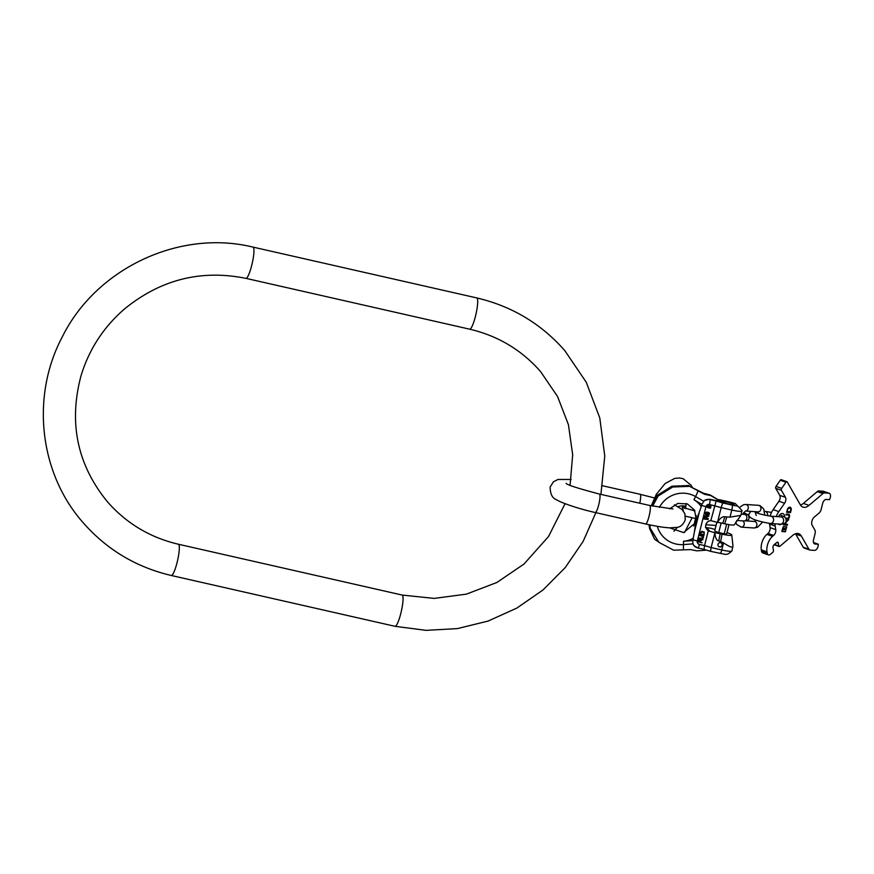 <?xml version="1.0" encoding="UTF-8"?>
<svg xmlns="http://www.w3.org/2000/svg" width="874" height="874" viewBox="0 0 874 874"><rect width="100%" height="100%" fill="white"/><g stroke="black" fill="none" stroke-linecap="round" stroke-linejoin="round"><path stroke-width="1.31" d="M659.378 507.455A26.089 25.466 -40.8 0 1 695.584 496.574A7.287 1.497 120 0 1 693.912 499.72A22.582 22.047 -40.8 0 1 701.243 506.691L696.01 521.199L694.448 531.654L699.222 512.645M669.582 508.876L677.776 503.424L687.368 503.927L694.459 510.045L696.261 519.353L695.322 522.936L683.61 532.594L669.757 527.863M693.322 538.198A22.582 22.047 -40.8 0 1 683.479 541.268L692.798 540.58A7.036 6.872 -40.8 0 1 692.973 539.619L694.448 531.654M701.243 506.691L701.593 505.27A7.036 6.872 139.2 0 1 701.898 504.342L704.455 500.485L709.622 499.251L721.17 501.61L710.18 494.946L710.726 495.569L704.619 494.323L689.695 486.348L672.696 487.004L658.1 496.039L652.659 506.133M710.726 495.569L721.17 501.61M710.18 494.946L703.778 493.351L704.619 494.323M689.695 486.348L703.778 493.351M650.092 524.935L650.081 527.962L658.81 542.295L673.657 550.194L690.722 549.604L696.829 550.86L706.553 550.139M649.306 524.771L650.081 527.962M688.996 485.529L671.986 486.195L657.401 495.23L658.1 496.039M657.401 495.23L651.414 505.86M671.986 486.195L672.696 487.004M649.382 527.153L658.81 542.295M693.333 544.753A7.287 7.112 139.2 0 0 694 545.671L692.962 543.879L692.798 540.58M704.007 549.342L697.845 547.976A4.37 0.765 102.8 0 1 697.758 547.922A7.287 7.112 139.2 0 1 694 545.671L697.845 547.976A4.37 0.765 102.8 0 0 699.429 544.426L704.564 545.595L704.007 549.342M729.353 501.971A4.37 0.765 102.8 0 1 729.462 501.96L735.296 503.577L742.015 510.547L740.824 515.431L734.379 524.739A11.679 1.475 -165.9 0 1 724.71 523.777L722.809 523.34A8.991 1.136 14.1 0 0 717.51 522.423L721.17 507.619L709.459 504.484A4.37 0.765 -77.2 0 0 709.896 499.567L716.156 500.988L710.824 520.642A5.386 5.266 139.2 0 0 708.322 530.605L704.564 545.595L711.13 547.561L714.899 532.79C715.26 537.871 716.56 540.591 718.778 540.973L723.541 542.874C729.877 547.124 733.013 548.14 732.958 545.933L731.899 550.959A12.236 1.54 -165.9 0 1 721.76 549.975L711.13 547.561L710.529 551.33L703.952 549.364M700.522 541.88L700.872 540.46L702.98 539.619L698.872 539.476L698.184 541.88L702.183 542.787L700.467 541.825L700.828 540.405L702.914 539.629M702.543 535.631L699.899 535.03L703.057 537.16L702.27 538.133L699.145 538.045L703.035 538.308L703.581 536.844L702.543 535.631M700.566 532.364L700.063 534.364L704.073 535.27L704.247 532.048L701.822 531.316L700.566 532.364M708.027 519.506L703.92 519.036L708.027 519.506M706.498 518.074L706.804 516.84L708.869 516.163L704.794 515.922L704.171 518.009L708.169 518.927L706.454 518.02L706.76 516.785L708.803 516.163M708.792 512.525L707.514 512.24L707.241 513.322L708.836 513.071L708.41 514.742L705.941 514.185L706.749 512.066L705.646 512.503L705.394 514.218L708.475 515.223L709.47 513.759L708.792 512.525M709.415 505.751L708.716 507.816L707.481 506.996L708.311 505.5L707.295 505.959L707.197 507.401L710.518 508.155L710.977 506.33L709.415 505.751M700.402 540.187L700.008 541.771L698.73 541.476L699.276 539.662L700.402 540.187M700.708 533.981L701.483 531.949L703.417 532.124L704.062 532.801L703.679 534.659L700.653 533.927L701.44 531.895L703.952 532.506M706.334 516.578L705.984 517.965L704.706 517.67L705.198 516.097L706.334 516.578M709.601 506.09L710.726 506.964L709.415 507.903L709.164 506.385L710.584 506.472M728.971 503.948A6.216 0.787 -165.9 0 1 722.066 501.414A6.216 0.787 -165.9 0 1 727.212 501.916A6.216 0.787 -165.9 0 1 734.127 504.44A6.216 0.787 -165.9 0 1 728.971 503.948M731.68 550.97C729.451 553.482 727.299 554.597 725.202 554.313M720.635 542.688A2.185 2.13 139.2 0 0 718.45 546.217A2.185 2.13 139.2 0 0 721.946 545.889A2.185 2.13 139.2 0 0 720.635 542.688M717.51 522.423C719.957 518.238 722.405 516.359 724.852 516.785L730.009 517.135L740.628 515.409M717.456 522.412L710.824 520.642M708.322 530.605L709.841 531.272L706.705 527.656L710.977 528.257A8.991 1.136 -165.9 0 0 715.063 529.447M714.845 532.779L709.841 531.272M737.339 505.959A7.866 0.994 -165.9 0 1 732.226 505.117L722.722 502.954L721.17 507.619L731.789 510.034L730.009 517.135M741.873 510.361L735.351 503.653A7.866 0.994 14.1 0 0 729.55 502.015L718.1 499.524M714.899 532.79A8.991 1.136 14.1 0 1 720.209 533.708L722.11 534.145A11.679 1.475 14.1 0 0 731.789 535.041A11.679 1.475 14.1 0 0 727.004 532.605M705.438 527.262L706.705 527.656M716.877 522.237L714.735 530.791A6.173 0.776 14.1 0 0 718.734 532.561L724.251 533.817A6.173 0.776 14.1 0 0 726.709 533.796L729.003 524.619M718.734 532.561L721.137 522.98M724.251 533.817L726.665 524.192M718.395 546.141A2.185 2.13 139.2 0 0 721.793 545.78A2.185 2.13 139.2 0 0 721.695 543.289M698.184 541.836L702.128 542.732M698.73 541.476L699.233 539.608L700.26 539.706M699.156 538.002L702.565 538.504L703.515 537.226L703.209 536.035M699.779 535.489L702.947 536.516M700.074 534.32L704.018 535.216L704.226 532.026M703.931 518.992L707.973 519.495M704.182 517.976L708.224 518.468M704.706 517.67L705.154 516.042L706.17 516.163M705.635 514.546L708.836 514.95L709.098 512.667M705.941 514.185L706.684 512.055M707.252 513.289L708.836 513.071M707.197 507.39L710.081 508.231L710.933 506.286M707.601 507.259L708.246 505.5M709.175 507.772L709.546 506.035M774.987 523.788A13.11 7.418 109.1 0 0 775.172 526.061L775.762 529.6A4.37 2.469 -70.9 0 1 773.665 535.412L772.561 536.363A11.657 6.599 109.1 0 0 766.979 551.865L767.175 553.045A4.37 2.469 109.1 0 0 768.421 554.903A4.37 2.469 109.1 0 0 770.442 554.313L772.845 552.27A1.311 0.743 109.1 0 0 773.479 550.522L773.009 547.692A2.185 1.235 -70.9 0 1 774.047 544.786L776.735 542.503A2.185 1.235 -70.9 0 1 777.74 542.208A2.185 1.235 -70.9 0 1 778.363 543.136L778.832 545.977A1.311 0.743 109.1 0 0 779.204 546.534A1.311 0.743 109.1 0 0 779.805 546.348L792.642 535.456A13.11 7.418 -70.9 0 1 798.694 533.686A13.11 7.418 -70.9 0 1 801.349 536.035L808.942 549.243A4.37 2.469 109.1 0 0 809.827 550.019A4.37 2.469 109.1 0 0 810.198 550.096L814.459 550.38A4.37 2.469 109.1 0 0 818.053 546.348L818.359 544.229L815.038 544.01A4.37 2.469 -70.9 0 1 814.666 543.934A4.37 2.469 -70.9 0 1 813.563 539.64L815.081 533.566A4.37 2.469 109.1 0 0 814.874 530.059L812.175 525.361A5.244 2.972 -70.9 0 1 814.251 517.102L819.178 512.918A4.37 2.469 109.1 0 0 821.123 509.542L822.642 503.479A4.37 2.469 -70.9 0 1 826.236 499.436L829.524 499.655L830.3 497.568A4.37 2.469 109.1 0 0 829.207 493.275A4.37 2.469 109.1 0 0 828.825 493.198L823.155 491.232A4.37 2.469 -70.9 0 1 823.526 491.308A4.37 2.469 -70.9 0 1 823.865 491.483M823.155 491.232L818.894 490.948A4.37 2.469 -70.9 0 0 817.256 491.614L803.37 503.402L809.051 505.369A13.11 7.418 -70.9 0 1 802.998 507.128A13.11 7.418 -70.9 0 1 800.344 504.79L787.212 481.945A1.453 0.819 109.1 0 0 786.917 481.683A1.453 0.819 109.1 0 0 785.944 482.219L781.706 488.358A1.453 0.819 109.1 0 0 781.422 490.314L785.453 497.328A4.37 2.469 -70.9 0 1 784.601 503.216L778.81 511.596A13.11 7.418 109.1 0 0 776.276 516.578M800.529 505.096A13.11 7.418 109.1 0 0 803.37 503.402M785.944 482.219L780.274 480.252A1.453 0.819 -70.9 0 1 781.247 479.717L786.917 481.683M780.274 480.252L776.036 486.392L781.706 488.358M770.114 516.152A13.11 7.418 109.1 0 1 773.14 509.629L778.931 501.25A4.37 2.469 109.1 0 0 779.772 495.361L775.751 488.348A1.453 0.819 -70.9 0 1 776.036 486.392M769.404 523.395A13.11 7.418 109.1 0 0 769.502 524.094L770.092 527.634L775.762 529.6M766.979 551.865L761.309 549.899A11.657 6.599 -70.9 0 1 766.88 534.396L767.995 533.446A4.37 2.469 109.1 0 0 770.092 527.634M761.309 549.899L761.505 551.079A4.37 2.469 -70.9 0 0 762.751 552.936L768.421 554.903M804.528 548.129A4.37 2.469 -70.9 0 1 804.156 548.053A4.37 2.469 -70.9 0 1 803.272 547.277L795.668 534.069A13.11 7.418 109.1 0 0 795.493 533.763M784.666 517.026A5.823 3.299 109.1 0 0 782.918 513.584A5.823 3.299 109.1 0 0 782.427 513.486A5.823 3.299 109.1 0 0 778.45 516.72M778.242 524.007A5.823 3.299 109.1 0 0 779.105 524.597A5.823 3.299 109.1 0 0 779.608 524.695A5.823 3.299 109.1 0 0 781.301 524.182M783.137 528.497L784.284 528.322L784.546 529.043L785.781 528.42L785.344 530.179L784.153 529.404L782.907 530.026L782.798 528.377L783.967 528.213M784.349 528.388L785.486 528.311M782.547 529.906L782.798 528.377M783.104 529.546L783.869 529.6L784.044 528.694L783.399 528.65L783.574 529.294M784.065 528.792L783.475 529.262M784.623 529.655L785.584 528.89M813.53 542.557L818.359 544.229L813.53 542.568M828.825 493.198L824.564 492.914A4.37 2.469 109.1 0 0 822.926 493.581L809.051 505.369M781.869 531.108L785.387 531.851L786.698 526.814L783.312 526.585L781.869 531.108M785.682 522.226L784.306 524.99L787.365 525.198L787.572 524.389L785.66 524.258L786.174 522.237L788.763 519.604L786.305 521.374A1.737 0.983 109.1 0 0 786.229 520.686M783.694 523.832L783.88 524.957L784.229 523.592M786.054 518.948L787.441 519.047A2.491 1.409 109.1 0 0 789.43 516.927A2.491 1.409 109.1 0 0 788.851 514.294A2.491 1.409 109.1 0 0 788.643 514.251L786.141 514.087L785.944 514.895L788.097 514.939A1.65 0.929 -70.9 0 1 788.239 514.972A1.65 0.929 -70.9 0 1 788.37 515.037M785.639 518.107L787.638 518.238A1.65 0.929 109.1 0 0 788.96 516.829A1.65 0.929 109.1 0 0 788.577 515.092A1.65 0.929 109.1 0 0 788.435 515.059M789.55 508.111L789.899 508.22A3.146 1.781 109.1 0 1 790.773 509.455L790.227 511.738L787.703 511.574L787.496 512.383L790.533 512.579L791.287 509.455A3.671 2.076 109.1 0 0 790.194 507.27A3.671 2.076 109.1 0 0 787.398 509.192L787.07 512.35L787.54 509.138A3.146 1.781 -70.9 0 1 789.55 508.111A3.146 1.781 -70.9 0 1 789.714 508.176M789.899 508.22A3.146 1.781 109.1 0 0 787.878 509.258L787.813 509.411M781.891 531.523L785.038 531.742L786.458 526.793M784.328 524.892L787.026 525.077L787.201 524.356M783.443 524.837L783.803 523.788M785.66 524.258L785.835 522.128L788.315 519.932M786.01 518.85L787.092 518.927A2.491 1.409 109.1 0 0 789.036 516.96A2.491 1.409 109.1 0 0 788.676 514.262M785.966 514.797L788.097 514.939M787.518 512.284L790.194 512.47L790.948 509.334A3.671 2.076 109.1 0 0 790.02 507.226M786.611 512.23L787.474 509.291M245.911 278.347A16.027 2.819 -77.2 0 0 251.974 264.352A16.027 2.819 -77.2 0 0 253.329 247.309A16.027 2.819 -77.2 0 0 253.012 247.102L476.767 297.925A16.027 2.819 -77.2 0 1 477.084 298.132A16.027 2.819 -77.2 0 1 475.729 315.175A16.027 2.819 -77.2 0 1 469.666 329.181L245.911 278.347C200.845 269.29 160.226 279.625 124.042 309.352C103.252 327.542 88.897 349.742 80.976 375.951C68.5 422.95 77.327 464.892 107.458 501.807C126.446 523.428 150.077 537.576 178.372 544.229L402.127 595.052A16.027 2.819 102.8 0 1 402.455 595.26A16.027 2.819 102.8 0 1 401.09 612.303A16.027 2.819 102.8 0 1 395.026 626.308L426.075 630.362L457.452 628.592L488.074 621.075L516.884 608.075L542.896 590.048L565.216 567.597L583.078 541.509L595.86 512.667M178.372 544.229A16.027 2.819 102.8 0 1 178.7 544.436A16.027 2.819 102.8 0 1 177.346 561.479A16.027 2.819 102.8 0 1 171.282 575.485L395.026 626.308M672.947 508.963L649.808 505.5A9.472 1.661 102.8 0 1 649.054 516.283A9.472 1.661 102.8 0 1 645.613 523.963L595.27 512.535C576.294 508.297 559.229 501.905 556.662 499.764C552.412 498.399 550.227 494.16 550.139 487.047L553.406 481.803L557.962 479.476L571.115 479.455M649.808 505.5L599.466 494.061A9.472 1.661 102.8 0 1 598.712 504.844A9.472 1.661 102.8 0 1 595.27 512.535M639.79 503.227A9.472 1.661 -77.2 0 0 640.118 494.291L602.557 485.758M692.973 539.619A4.37 0.557 14.1 0 0 697.332 540.984L705.963 506.647A4.37 0.557 -165.9 0 1 701.593 505.281M693.912 499.72L701.898 504.342M698.173 490.915L695.584 496.574L703.668 501.25M683.359 549.921L683.523 544.568L692.962 543.879M657.335 526.323A26.089 25.466 139.2 0 0 683.523 544.568A7.287 0.95 -94.2 0 0 683.479 541.268M697.332 540.984A2.917 2.841 139.2 0 0 699.429 544.426M709.459 504.484A2.917 2.841 139.2 0 0 705.963 506.647M709.622 499.251L709.896 499.567A7.287 7.112 139.2 0 0 704.455 500.485M718.242 499.6L720.045 499.852M716.156 500.988L722.722 502.954M693.77 525.875L696.316 515.758M720.089 553.471A4.37 0.765 -77.2 0 0 720.176 553.526A4.37 0.765 -77.2 0 0 721.76 549.975L723.541 542.874M741.928 511.017A12.236 1.54 -165.9 0 1 731.789 510.034A4.37 0.765 -77.2 0 0 732.226 505.117M726.753 517.211A31.453 5.528 -77.2 0 0 724.71 523.777M722.11 534.145A31.453 5.528 -77.2 0 0 720.679 541.41M719.815 499.764L729.462 501.96A4.37 0.765 102.8 0 1 729.55 502.015M724.852 516.785A31.453 5.528 -77.2 0 0 722.809 523.34M720.209 533.708A31.453 5.528 -77.2 0 0 718.778 540.973M677.853 506.549L681.939 505.827A3.638 2.972 93.8 0 1 684.528 508.253M706.116 523.952A3.277 2.666 -86.2 0 0 706.957 522.597M743.61 512.645L747.641 514.546L748.767 515.911L749.007 518.26C749.105 519.833 747.434 520.729 744.014 520.959A3.277 2.666 -86.2 0 0 746.789 518.566A3.277 2.666 -86.2 0 0 744.451 514.415L741.13 514.196M739.284 507.576L743.479 504.768L745.85 504.484A3.277 2.666 93.8 0 1 746.429 504.604A3.277 2.666 93.8 0 1 748.264 508.275A3.277 2.666 93.8 0 1 745.446 511.028L758.064 511.869A3.277 2.666 93.8 0 0 760.904 509.127A3.277 2.666 93.8 0 0 759.069 505.445A3.277 2.666 93.8 0 0 758.501 505.325L760.074 505.642L763.745 508.996L764.728 515.168M740.791 527.033A3.277 2.666 -86.2 0 0 741.37 527.142L754.011 527.983A3.277 2.666 -86.2 0 0 756.851 525.252A3.277 2.666 -86.2 0 0 755.027 521.559A3.277 2.666 -86.2 0 0 754.448 521.439L746.068 520.882M735.624 522.259L736.793 524.575L741.37 527.142A3.277 2.666 -86.2 0 0 744.167 524.629A3.277 2.666 -86.2 0 0 742.714 520.871M764.542 511.312L764.892 511.334A3.638 2.972 93.8 0 1 767.536 515.758M780.406 524.149A3.638 2.972 -86.2 0 0 783.486 521.494A3.638 2.972 -86.2 0 0 780.897 516.884L770.857 516.217A3.638 2.972 -86.2 0 1 773.457 520.828A3.638 2.972 -86.2 0 1 770.376 523.482L780.406 524.149C784.197 523.996 786.108 522.991 786.141 521.133L785.944 518.686L784.666 517.015L779.859 514.72M756.818 511.782A3.638 2.972 93.8 0 1 757.452 513.093M808.942 549.243L803.272 547.277M795.668 534.069L801.349 536.035M778.363 543.136L776.669 542.557M778.832 545.977L774.44 544.447M767.175 553.045L761.505 551.079M772.561 536.363L766.88 534.396M767.995 533.446L773.665 535.412M769.502 524.094L775.172 526.061M773.14 509.629L778.81 511.596M784.601 503.216L778.931 501.25M785.453 497.328L779.772 495.361M775.751 488.348L781.422 490.314M822.926 493.581L817.256 491.614M824.564 492.914L818.894 490.948M814.317 543.759L815.038 544.01M171.282 575.485C136.202 567.237 106.847 549.659 83.216 522.772C39.363 473.347 30.71 396.632 62.098 337.255C95.889 268.493 179.334 229.021 253.012 247.102M469.666 329.181C497.962 335.834 521.603 349.971 540.58 371.592L557.546 396.501L568.428 424.709L572.678 454.797L570.077 485.267M565.074 503.664L548.544 536.494L523.996 564.047L496.913 582.466L466.399 594.134L434.214 598.406L402.127 595.052M476.767 297.925C511.847 306.173 541.203 323.741 564.822 350.638L586.246 382.222L599.793 417.991L604.764 456.042L600.919 494.389M674.346 504.822L681.928 509.4L684.855 513.617L685.249 519.779C683.523 524.192 680.912 526.716 677.426 527.35L669.582 527.852C663.29 527.459 655.303 526.159 645.613 523.963M654.397 497.94L640.118 494.291M599.466 494.061C577.725 488.304 566.592 484.731 566.101 483.333L566.101 483.333M696.283 515.562L693.661 526.039M710.529 551.33L725.518 554.433M731.789 535.041L732.958 545.933M661.006 543.497L654.637 539.291L649.557 528.464L649.011 524.717M651.283 505.827L656.287 494.389L665.081 483.573L674.695 478.395L679.459 477.969L683.162 478.712L691.148 485.299L692.208 487.2M673.952 531.184L677.383 527.35M685.555 508.602L686.221 503.522M684.539 532.386L692.11 517.845M694.032 510.809L694.251 509.695M685.489 516.217L695.562 518.446M683.271 510.624L682.223 507.27L694.95 510.973M681.939 505.827L685.97 506.101M716.068 525.46L705.842 524.782M744.014 520.959L736.706 520.467M754.426 521.439L755.912 520.27M758.217 513.355L757.845 511.847M745.85 504.484L758.501 505.325M742.649 514.294L745.413 511.028M754.011 527.983L757.616 527.208L762.554 522.139M771.524 512.404L764.892 511.334M750.788 511.388L749.127 513.683C747.248 517.517 754.338 520.784 770.376 523.482M756.196 515.463L755.147 512.109C757.802 513.562 763.046 514.928 770.857 516.217M809.827 550.019L804.156 548.053M779.204 546.534L774.08 544.753M829.207 493.275L823.526 491.308"/></g></svg>
